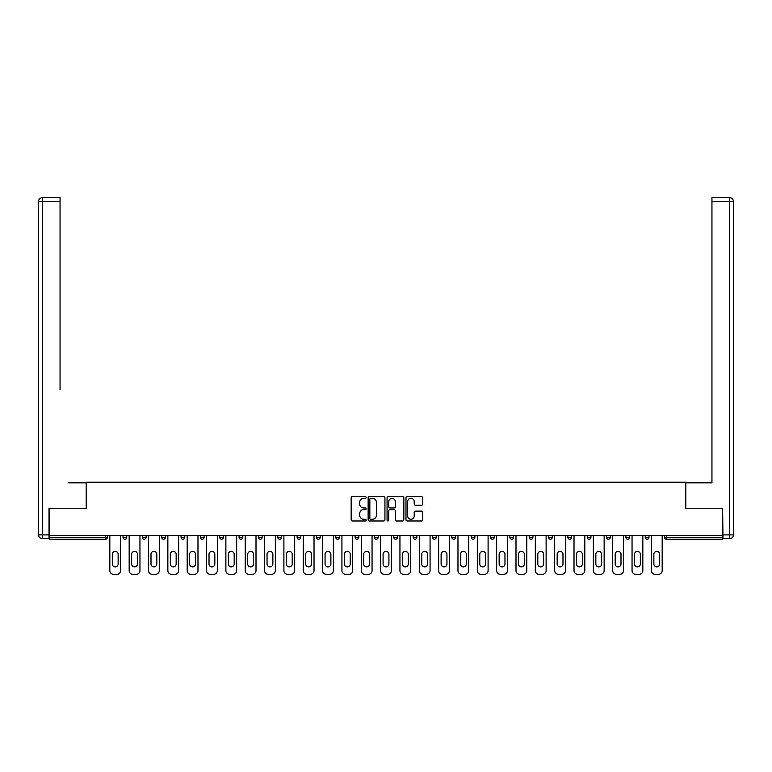 <?xml version="1.0" encoding="UTF-8"?>
<svg xmlns="http://www.w3.org/2000/svg" width="772" height="772" viewBox="0 0 772 772"><rect width="100%" height="100%" fill="white"/><g stroke="black" fill="none" stroke-linecap="round" stroke-linejoin="round"><path stroke-width="1.16" d="M366.16 497.486A0.849 0.849 0 0 0 365.31 496.637L352.379 496.637A1.216 1.216 0 0 0 351.163 497.853L351.163 519.759A1.216 1.216 0 0 0 352.379 520.975L365.31 520.975A0.849 0.849 0 0 0 366.16 520.125A0.849 0.849 0 0 0 365.31 519.266L363.641 519.266A3.899 3.899 0 0 1 359.742 515.378L359.742 513.554A3.899 3.899 0 0 1 363.641 509.655L365.31 509.655A0.849 0.849 0 0 0 366.16 508.806A0.849 0.849 0 0 0 365.31 507.957L363.641 507.957A3.899 3.899 0 0 1 359.742 504.058L359.742 502.234A3.899 3.899 0 0 1 363.641 498.336L365.31 498.336A0.849 0.849 0 0 0 366.16 497.486M421.57 505.216A1.216 1.216 0 0 0 422.786 504L422.786 497.853A1.216 1.216 0 0 0 421.57 496.637L407.201 496.637A1.216 1.216 0 0 0 405.985 497.853L405.985 519.759A1.216 1.216 0 0 0 407.201 520.975L421.57 520.975A1.216 1.216 0 0 0 422.786 519.759L422.786 512.338A1.216 1.216 0 0 0 421.57 511.122L415.423 511.122A1.216 1.216 0 0 0 414.207 512.338L414.207 516.014A3.252 3.252 0 0 1 410.945 519.266A3.252 3.252 0 0 1 407.693 516.014L407.693 501.597A3.252 3.252 0 0 1 410.945 498.336A3.252 3.252 0 0 1 414.207 501.597L414.207 504A1.216 1.216 0 0 0 415.423 505.216L421.57 505.216M52.11 197.671L42.315 197.671L60.052 197.671L52.11 197.671L60.052 197.671L60.052 201.386L42.315 201.386L42.315 534.899L49.012 534.899L49.012 508.246L86.329 508.246L86.329 482.21L685.671 482.21L685.671 508.246L722.611 508.246L722.611 535.401L49.389 535.401L49.389 537.38L105.552 537.38L105.552 535.401M49.389 508.246L49.389 535.401M384.938 497.853A1.216 1.216 0 0 0 383.723 496.637L369.354 496.637A1.216 1.216 0 0 0 368.138 497.853L368.138 519.759A1.216 1.216 0 0 0 369.354 520.975L383.723 520.975A1.216 1.216 0 0 0 384.938 519.759L384.938 497.853M388.277 496.637L402.646 496.637A1.216 1.216 0 0 1 403.862 497.853L403.862 519.759A1.216 1.216 0 0 1 402.646 520.975L396.499 520.975A1.216 1.216 0 0 1 395.283 519.759L395.283 510.871A1.216 1.216 0 0 0 394.058 509.655L389.985 509.655A1.216 1.216 0 0 0 388.77 510.871L388.77 520.125A0.849 0.849 0 0 1 387.92 520.975A0.849 0.849 0 0 1 387.062 520.125L387.062 497.853A1.216 1.216 0 0 1 388.277 496.637M107.414 535.401L107.414 537.38A1.862 1.862 0 0 1 105.552 539.242L49.389 539.242L49.389 537.38M722.611 535.401L722.611 539.242L666.448 539.242A1.862 1.862 0 0 1 664.586 537.38L664.586 535.401L664.586 537.38A1.862 1.862 0 0 0 666.448 539.242A1.862 1.862 0 0 1 664.586 537.38L722.611 537.38M126.753 535.401L126.753 537.38L123.028 537.38A1.862 1.862 0 0 0 124.89 539.242A1.862 1.862 0 0 1 123.028 537.38L123.028 535.401M142.376 537.38A1.862 1.862 0 0 0 144.229 539.242A1.862 1.862 0 0 0 146.091 537.38A1.862 1.862 0 0 1 144.229 539.242A1.862 1.862 0 0 0 146.091 537.38L146.091 535.401L146.091 537.38L142.376 537.38A1.862 1.862 0 0 0 144.229 539.242A1.862 1.862 0 0 1 142.376 537.38L142.376 535.401M165.43 535.401L165.43 537.38L161.715 537.38A1.862 1.862 0 0 0 163.577 539.242A1.862 1.862 0 0 1 161.715 537.38L161.715 535.401M181.053 537.38A1.862 1.862 0 0 0 182.916 539.242A1.862 1.862 0 0 0 184.778 537.38A1.862 1.862 0 0 1 182.916 539.242A1.862 1.862 0 0 0 184.778 537.38L184.778 535.401L184.778 537.38L181.053 537.38A1.862 1.862 0 0 0 182.916 539.242A1.862 1.862 0 0 1 181.053 537.38L181.053 535.401M200.402 535.401L200.402 537.38L200.402 535.401M204.117 535.401L204.117 537.38L204.117 535.401M219.74 535.401L219.74 537.38L219.74 535.401M223.455 535.401L223.455 537.38A1.862 1.862 0 0 1 221.603 539.242A1.862 1.862 0 0 1 219.74 537.38L223.455 537.38A1.862 1.862 0 0 1 221.603 539.242M240.941 539.242A1.862 1.862 0 0 0 242.804 537.38L242.804 535.401L242.804 537.38A1.862 1.862 0 0 1 240.941 539.242A1.862 1.862 0 0 1 239.079 537.38L239.079 535.401M260.28 539.242A1.862 1.862 0 0 0 262.142 537.38L262.142 535.401L262.142 537.38A1.862 1.862 0 0 1 260.28 539.242A1.862 1.862 0 0 1 258.417 537.38L258.417 535.401M279.618 539.242A1.862 1.862 0 0 0 281.481 537.38L281.481 535.401L281.481 537.38A1.862 1.862 0 0 1 279.618 539.242A1.862 1.862 0 0 1 277.766 537.38L277.766 535.401M300.819 535.401L300.819 537.38A1.862 1.862 0 0 1 298.967 539.242A1.862 1.862 0 0 1 297.104 537.38L297.104 535.401M320.168 535.401L320.168 537.38A1.862 1.862 0 0 1 318.305 539.242A1.862 1.862 0 0 1 316.443 537.38L316.443 535.401M335.791 535.401L335.791 537.38L335.791 535.401M339.506 535.401L339.506 537.38A1.862 1.862 0 0 1 337.644 539.242A1.862 1.862 0 0 1 335.791 537.38L339.506 537.38A1.862 1.862 0 0 1 337.644 539.242M355.13 535.401L355.13 537.38L355.13 535.401M358.845 535.401L358.845 537.38A1.862 1.862 0 0 1 356.992 539.242A1.862 1.862 0 0 1 355.13 537.38A1.862 1.862 0 0 0 356.992 539.242A1.862 1.862 0 0 1 355.13 537.38L358.845 537.38A1.862 1.862 0 0 1 356.992 539.242M378.193 535.401L378.193 537.38A1.862 1.862 0 0 1 376.331 539.242A1.862 1.862 0 0 1 374.468 537.38L374.468 535.401M393.807 535.401L393.807 537.38L393.807 535.401M397.532 535.401L397.532 537.38A1.862 1.862 0 0 1 395.669 539.242A1.862 1.862 0 0 1 393.807 537.38A1.862 1.862 0 0 0 395.669 539.242A1.862 1.862 0 0 1 393.807 537.38L397.532 537.38A1.862 1.862 0 0 1 395.669 539.242M416.87 535.401L416.87 537.38A1.862 1.862 0 0 1 415.008 539.242A1.862 1.862 0 0 1 413.155 537.38L413.155 535.401M432.494 535.401L432.494 537.38L432.494 535.401M436.209 535.401L436.209 537.38L436.209 535.401M455.557 535.401L455.557 537.38A1.862 1.862 0 0 1 453.695 539.242A1.862 1.862 0 0 1 451.832 537.38L451.832 535.401M471.181 535.401L471.181 537.38L471.181 535.401M474.896 535.401L474.896 537.38A1.862 1.862 0 0 1 473.033 539.242A1.862 1.862 0 0 1 471.181 537.38L474.896 537.38A1.862 1.862 0 0 1 473.033 539.242M490.519 535.401L490.519 537.38L490.519 535.401M494.234 535.401L494.234 537.38A1.862 1.862 0 0 1 492.382 539.242A1.862 1.862 0 0 1 490.519 537.38L494.234 537.38A1.862 1.862 0 0 1 492.382 539.242M513.583 535.401L513.583 537.38A1.862 1.862 0 0 1 511.72 539.242A1.862 1.862 0 0 1 509.858 537.38L509.858 535.401M531.059 539.242A1.862 1.862 0 0 0 532.921 537.38L532.921 535.401L532.921 537.38A1.862 1.862 0 0 1 531.059 539.242A1.862 1.862 0 0 1 529.196 537.38L529.196 535.401M548.545 537.38L552.26 537.38A1.862 1.862 0 0 1 550.397 539.242A1.862 1.862 0 0 0 552.26 537.38L552.26 535.401L552.26 537.38A1.862 1.862 0 0 1 550.397 539.242A1.862 1.862 0 0 1 548.545 537.38L548.545 535.401M567.883 535.401L567.883 537.38L567.883 535.401M571.598 535.401L571.598 537.38A1.862 1.862 0 0 1 569.746 539.242A1.862 1.862 0 0 1 567.883 537.38L571.598 537.38A1.862 1.862 0 0 1 569.746 539.242M590.947 535.401L590.947 537.38L587.222 537.38A1.862 1.862 0 0 0 589.084 539.242A1.862 1.862 0 0 1 587.222 537.38L587.222 535.401M606.57 535.401L606.57 537.38L606.57 535.401M610.285 535.401L610.285 537.38A1.862 1.862 0 0 1 608.423 539.242A1.862 1.862 0 0 1 606.57 537.38A1.862 1.862 0 0 0 608.423 539.242A1.862 1.862 0 0 1 606.57 537.38L610.285 537.38A1.862 1.862 0 0 1 608.423 539.242M625.909 537.38A1.862 1.862 0 0 0 627.771 539.242A1.862 1.862 0 0 0 629.624 537.38L629.624 535.401L629.624 537.38L625.909 537.38A1.862 1.862 0 0 0 627.771 539.242A1.862 1.862 0 0 1 625.909 537.38L625.909 535.401M648.972 535.401L648.972 537.38A1.862 1.862 0 0 1 647.11 539.242A1.862 1.862 0 0 1 645.247 537.38L645.247 535.401M124.89 539.242A1.862 1.862 0 0 0 126.753 537.38A1.862 1.862 0 0 1 124.89 539.242A1.862 1.862 0 0 1 123.028 537.38M165.43 537.38A1.862 1.862 0 0 1 163.577 539.242A1.862 1.862 0 0 0 165.43 537.38A1.862 1.862 0 0 1 163.577 539.242A1.862 1.862 0 0 1 161.715 537.38M202.254 539.242A1.862 1.862 0 0 1 200.402 537.38L204.117 537.38A1.862 1.862 0 0 1 202.254 539.242A1.862 1.862 0 0 0 204.117 537.38A1.862 1.862 0 0 1 202.254 539.242M434.356 539.242A1.862 1.862 0 0 1 432.494 537.38L436.209 537.38A1.862 1.862 0 0 1 434.356 539.242A1.862 1.862 0 0 0 436.209 537.38M590.947 537.38A1.862 1.862 0 0 1 589.084 539.242A1.862 1.862 0 0 0 590.947 537.38A1.862 1.862 0 0 1 589.084 539.242A1.862 1.862 0 0 1 587.222 537.38M370.695 498.336A0.849 0.849 0 0 0 369.846 499.194L369.846 518.417A0.849 0.849 0 0 0 370.695 519.266L372.461 519.266A3.899 3.899 0 0 0 376.36 515.378L376.36 502.234A3.899 3.899 0 0 0 372.461 498.336L370.695 498.336M395.283 501.655A3.252 3.252 0 0 0 392.022 498.403A3.252 3.252 0 0 0 388.77 501.655L388.77 506.741A1.216 1.216 0 0 0 389.985 507.957L394.058 507.957A1.216 1.216 0 0 0 395.283 506.741L395.283 501.655M120.615 535.401L120.615 570.614A3.715 3.715 0 0 1 116.89 574.329L113.552 574.329A3.715 3.715 0 0 1 109.827 570.614L109.827 535.401M112.307 554.306A2.914 2.914 0 0 1 115.221 551.391A2.914 2.914 0 0 1 118.135 554.306L118.135 563.975A2.914 2.914 0 0 1 115.221 566.889A2.914 2.914 0 0 1 112.307 563.975L112.307 554.306M139.954 535.401L139.954 570.614A3.715 3.715 0 0 1 136.239 574.329L132.89 574.329A3.715 3.715 0 0 1 129.165 570.614L129.165 535.401M131.645 554.306A2.914 2.914 0 0 1 134.56 551.391A2.914 2.914 0 0 1 137.474 554.306L137.474 563.975A2.914 2.914 0 0 1 134.56 566.889A2.914 2.914 0 0 1 131.645 563.975L131.645 554.306M159.293 535.401L159.293 570.614A3.715 3.715 0 0 1 155.577 574.329L152.229 574.329A3.715 3.715 0 0 1 148.513 570.614L148.513 535.401M150.994 554.306A2.914 2.914 0 0 1 153.908 551.391A2.914 2.914 0 0 1 156.822 554.306L156.822 563.975A2.914 2.914 0 0 1 153.908 566.889A2.914 2.914 0 0 1 150.994 563.975L150.994 554.306M178.641 535.401L178.641 570.614A3.715 3.715 0 0 1 174.916 574.329L171.567 574.329A3.715 3.715 0 0 1 167.852 570.614L167.852 535.401M170.332 554.306A2.914 2.914 0 0 1 173.246 551.391A2.914 2.914 0 0 1 176.161 554.306L176.161 563.975A2.914 2.914 0 0 1 173.246 566.889A2.914 2.914 0 0 1 170.332 563.975L170.332 554.306M197.979 535.401L197.979 570.614A3.715 3.715 0 0 1 194.264 574.329L190.916 574.329A3.715 3.715 0 0 1 187.191 570.614L187.191 535.401M189.671 554.306A2.914 2.914 0 0 1 192.585 551.391A2.914 2.914 0 0 1 195.499 554.306L195.499 563.975A2.914 2.914 0 0 1 192.585 566.889A2.914 2.914 0 0 1 189.671 563.975L189.671 554.306M217.318 535.401L217.318 570.614A3.715 3.715 0 0 1 213.603 574.329L210.254 574.329A3.715 3.715 0 0 1 206.539 570.614L206.539 535.401M209.019 554.306A2.914 2.914 0 0 1 211.924 551.391A2.914 2.914 0 0 1 214.838 554.306L214.838 563.975A2.914 2.914 0 0 1 211.924 566.889A2.914 2.914 0 0 1 209.019 563.975L209.019 554.306M86.213 508.246L86.213 482.828L68.602 482.828M60.052 201.386L60.052 389.841M49.012 534.899L49.012 538.624L42.315 538.624A3.715 3.715 0 0 1 38.6 534.899L38.6 201.386A3.715 3.715 0 0 1 42.315 197.671A3.715 3.715 0 0 0 38.6 201.386A3.715 3.715 0 0 1 42.315 197.671A3.715 3.715 0 0 0 38.6 201.386L42.315 201.386L42.315 197.671M703.398 482.828L711.948 482.828L711.948 197.671L729.685 197.671L711.948 197.671M685.787 508.246L685.787 482.828L711.948 482.828L711.948 389.841M722.988 534.899L729.685 534.899L729.685 201.386L733.4 201.386A3.715 3.715 0 0 0 729.685 197.671A3.715 3.715 0 0 1 733.4 201.386L733.4 534.899A3.715 3.715 0 0 1 729.685 538.624L722.988 538.624L722.611 508.246M236.666 535.401L236.666 570.614A3.715 3.715 0 0 1 232.941 574.329L229.593 574.329A3.715 3.715 0 0 1 225.878 570.614L225.878 535.401M228.358 554.306A2.914 2.914 0 0 1 231.272 551.391A2.914 2.914 0 0 1 234.186 554.306L234.186 563.975A2.914 2.914 0 0 1 231.272 566.889A2.914 2.914 0 0 1 228.358 563.975L228.358 554.306M256.005 535.401L256.005 570.614A3.715 3.715 0 0 1 252.28 574.329L248.941 574.329A3.715 3.715 0 0 1 245.216 570.614L245.216 535.401M247.696 554.306A2.914 2.914 0 0 1 250.61 551.391A2.914 2.914 0 0 1 253.525 554.306L253.525 563.975A2.914 2.914 0 0 1 250.61 566.889A2.914 2.914 0 0 1 247.696 563.975L247.696 554.306M275.343 535.401L275.343 570.614A3.715 3.715 0 0 1 271.628 574.329L268.28 574.329A3.715 3.715 0 0 1 264.555 570.614L264.555 535.401M267.035 554.306A2.914 2.914 0 0 1 269.949 551.391A2.914 2.914 0 0 1 272.863 554.306L272.863 563.975A2.914 2.914 0 0 1 269.949 566.889A2.914 2.914 0 0 1 267.035 563.975L267.035 554.306M294.682 535.401L294.682 570.614A3.715 3.715 0 0 1 290.967 574.329L287.618 574.329A3.715 3.715 0 0 1 283.903 570.614L283.903 535.401M286.383 554.306A2.914 2.914 0 0 1 289.297 551.391A2.914 2.914 0 0 1 292.212 554.306L292.212 563.975A2.914 2.914 0 0 1 289.297 566.889A2.914 2.914 0 0 1 286.383 563.975L286.383 554.306M314.03 535.401L314.03 570.614A3.715 3.715 0 0 1 310.305 574.329L306.957 574.329A3.715 3.715 0 0 1 303.242 570.614L303.242 535.401M305.722 554.306A2.914 2.914 0 0 1 308.636 551.391A2.914 2.914 0 0 1 311.55 554.306L311.55 563.975A2.914 2.914 0 0 1 308.636 566.889A2.914 2.914 0 0 1 305.722 563.975L305.722 554.306M333.369 535.401L333.369 570.614A3.715 3.715 0 0 1 329.654 574.329L326.305 574.329A3.715 3.715 0 0 1 322.58 570.614L322.58 535.401M325.06 554.306A2.914 2.914 0 0 1 327.975 551.391A2.914 2.914 0 0 1 330.889 554.306L330.889 563.975A2.914 2.914 0 0 1 327.975 566.889A2.914 2.914 0 0 1 325.06 563.975L325.06 554.306M352.707 535.401L352.707 570.614A3.715 3.715 0 0 1 348.992 574.329L345.644 574.329A3.715 3.715 0 0 1 341.928 570.614L341.928 535.401M344.408 554.306A2.914 2.914 0 0 1 347.313 551.391A2.914 2.914 0 0 1 350.227 554.306L350.227 563.975A2.914 2.914 0 0 1 347.313 566.889A2.914 2.914 0 0 1 344.408 563.975L344.408 554.306M372.056 535.401L372.056 570.614A3.715 3.715 0 0 1 368.331 574.329L364.982 574.329A3.715 3.715 0 0 1 361.267 570.614L361.267 535.401M363.747 554.306A2.914 2.914 0 0 1 366.661 551.391A2.914 2.914 0 0 1 369.576 554.306L369.576 563.975A2.914 2.914 0 0 1 366.661 566.889A2.914 2.914 0 0 1 363.747 563.975L363.747 554.306M391.394 535.401L391.394 570.614A3.715 3.715 0 0 1 387.669 574.329L384.331 574.329A3.715 3.715 0 0 1 380.606 570.614L380.606 535.401M383.086 554.306A2.914 2.914 0 0 1 386 551.391A2.914 2.914 0 0 1 388.914 554.306L388.914 563.975A2.914 2.914 0 0 1 386 566.889A2.914 2.914 0 0 1 383.086 563.975L383.086 554.306M410.733 535.401L410.733 570.614A3.715 3.715 0 0 1 407.018 574.329L403.669 574.329A3.715 3.715 0 0 1 399.944 570.614L399.944 535.401M402.424 554.306A2.914 2.914 0 0 1 405.339 551.391A2.914 2.914 0 0 1 408.253 554.306L408.253 563.975A2.914 2.914 0 0 1 405.339 566.889A2.914 2.914 0 0 1 402.424 563.975L402.424 554.306M430.072 535.401L430.072 570.614A3.715 3.715 0 0 1 426.356 574.329L423.008 574.329A3.715 3.715 0 0 1 419.292 570.614L419.292 535.401M421.773 554.306A2.914 2.914 0 0 1 424.687 551.391A2.914 2.914 0 0 1 427.591 554.306L427.591 563.975A2.914 2.914 0 0 1 424.687 566.889A2.914 2.914 0 0 1 421.773 563.975L421.773 554.306M449.42 535.401L449.42 570.614A3.715 3.715 0 0 1 445.695 574.329L442.346 574.329A3.715 3.715 0 0 1 438.631 570.614L438.631 535.401M441.111 554.306A2.914 2.914 0 0 1 444.025 551.391A2.914 2.914 0 0 1 446.94 554.306L446.94 563.975A2.914 2.914 0 0 1 444.025 566.889A2.914 2.914 0 0 1 441.111 563.975L441.111 554.306M468.758 535.401L468.758 570.614A3.715 3.715 0 0 1 465.043 574.329L461.695 574.329A3.715 3.715 0 0 1 457.97 570.614L457.97 535.401M460.45 554.306A2.914 2.914 0 0 1 463.364 551.391A2.914 2.914 0 0 1 466.278 554.306L466.278 563.975A2.914 2.914 0 0 1 463.364 566.889A2.914 2.914 0 0 1 460.45 563.975L460.45 554.306M488.097 535.401L488.097 570.614A3.715 3.715 0 0 1 484.382 574.329L481.033 574.329A3.715 3.715 0 0 1 477.318 570.614L477.318 535.401M479.788 554.306A2.914 2.914 0 0 1 482.703 551.391A2.914 2.914 0 0 1 485.617 554.306L485.617 563.975A2.914 2.914 0 0 1 482.703 566.889A2.914 2.914 0 0 1 479.788 563.975L479.788 554.306M507.445 535.401L507.445 570.614A3.715 3.715 0 0 1 503.72 574.329L500.372 574.329A3.715 3.715 0 0 1 496.657 570.614L496.657 535.401M499.137 554.306A2.914 2.914 0 0 1 502.051 551.391A2.914 2.914 0 0 1 504.965 554.306L504.965 563.975A2.914 2.914 0 0 1 502.051 566.889A2.914 2.914 0 0 1 499.137 563.975L499.137 554.306M526.784 535.401L526.784 570.614A3.715 3.715 0 0 1 523.059 574.329L519.72 574.329A3.715 3.715 0 0 1 515.995 570.614L515.995 535.401M518.475 554.306A2.914 2.914 0 0 1 521.389 551.391A2.914 2.914 0 0 1 524.304 554.306L524.304 563.975A2.914 2.914 0 0 1 521.389 566.889A2.914 2.914 0 0 1 518.475 563.975L518.475 554.306M546.122 535.401L546.122 570.614A3.715 3.715 0 0 1 542.407 574.329L539.059 574.329A3.715 3.715 0 0 1 535.334 570.614L535.334 535.401M537.814 554.306A2.914 2.914 0 0 1 540.728 551.391A2.914 2.914 0 0 1 543.642 554.306L543.642 563.975A2.914 2.914 0 0 1 540.728 566.889A2.914 2.914 0 0 1 537.814 563.975L537.814 554.306M565.461 535.401L565.461 570.614A3.715 3.715 0 0 1 561.746 574.329L558.397 574.329A3.715 3.715 0 0 1 554.682 570.614L554.682 535.401M557.162 554.306A2.914 2.914 0 0 1 560.076 551.391A2.914 2.914 0 0 1 562.981 554.306L562.981 563.975A2.914 2.914 0 0 1 560.076 566.889A2.914 2.914 0 0 1 557.162 563.975L557.162 554.306M584.809 535.401L584.809 570.614A3.715 3.715 0 0 1 581.084 574.329L577.736 574.329A3.715 3.715 0 0 1 574.021 570.614L574.021 535.401M576.501 554.306A2.914 2.914 0 0 1 579.415 551.391A2.914 2.914 0 0 1 582.329 554.306L582.329 563.975A2.914 2.914 0 0 1 579.415 566.889A2.914 2.914 0 0 1 576.501 563.975L576.501 554.306M604.148 535.401L604.148 570.614A3.715 3.715 0 0 1 600.433 574.329L597.084 574.329A3.715 3.715 0 0 1 593.359 570.614L593.359 535.401M595.839 554.306A2.914 2.914 0 0 1 598.754 551.391A2.914 2.914 0 0 1 601.668 554.306L601.668 563.975A2.914 2.914 0 0 1 598.754 566.889A2.914 2.914 0 0 1 595.839 563.975L595.839 554.306M623.486 535.401L623.486 570.614A3.715 3.715 0 0 1 619.771 574.329L616.423 574.329A3.715 3.715 0 0 1 612.707 570.614L612.707 535.401M615.178 554.306A2.914 2.914 0 0 1 618.092 551.391A2.914 2.914 0 0 1 621.006 554.306L621.006 563.975A2.914 2.914 0 0 1 618.092 566.889A2.914 2.914 0 0 1 615.178 563.975L615.178 554.306M642.835 535.401L642.835 570.614A3.715 3.715 0 0 1 639.11 574.329L635.761 574.329A3.715 3.715 0 0 1 632.046 570.614L632.046 535.401M634.526 554.306A2.914 2.914 0 0 1 637.44 551.391A2.914 2.914 0 0 1 640.355 554.306L640.355 563.975A2.914 2.914 0 0 1 637.44 566.889A2.914 2.914 0 0 1 634.526 563.975L634.526 554.306M662.173 535.401L662.173 570.614A3.715 3.715 0 0 1 658.448 574.329L655.11 574.329A3.715 3.715 0 0 1 651.385 570.614L651.385 535.401M653.865 554.306A2.914 2.914 0 0 1 656.779 551.391A2.914 2.914 0 0 1 659.693 554.306L659.693 563.975A2.914 2.914 0 0 1 656.779 566.889A2.914 2.914 0 0 1 653.865 563.975L653.865 554.306M105.552 539.242L105.552 537.38L107.414 537.38A1.862 1.862 0 0 1 105.552 539.242M666.448 535.401L666.448 539.242M242.804 537.38L239.079 537.38M262.142 537.38L258.417 537.38M281.481 537.38L277.766 537.38M298.967 539.242A1.862 1.862 0 0 0 300.819 537.38L297.104 537.38M318.305 539.242A1.862 1.862 0 0 0 320.168 537.38L316.443 537.38M376.331 539.242A1.862 1.862 0 0 0 378.193 537.38L374.468 537.38M415.008 539.242A1.862 1.862 0 0 0 416.87 537.38L413.155 537.38M453.695 539.242A1.862 1.862 0 0 0 455.557 537.38L451.832 537.38M511.72 539.242A1.862 1.862 0 0 0 513.583 537.38L509.858 537.38M532.921 537.38L529.196 537.38M627.771 539.242A1.862 1.862 0 0 0 629.624 537.38M647.11 539.242A1.862 1.862 0 0 0 648.972 537.38L645.247 537.38M42.315 538.624L42.315 534.899L38.6 534.899M729.685 197.671L729.685 201.386L711.948 201.386M733.4 534.899L729.685 534.899L729.685 538.624"/></g></svg>
